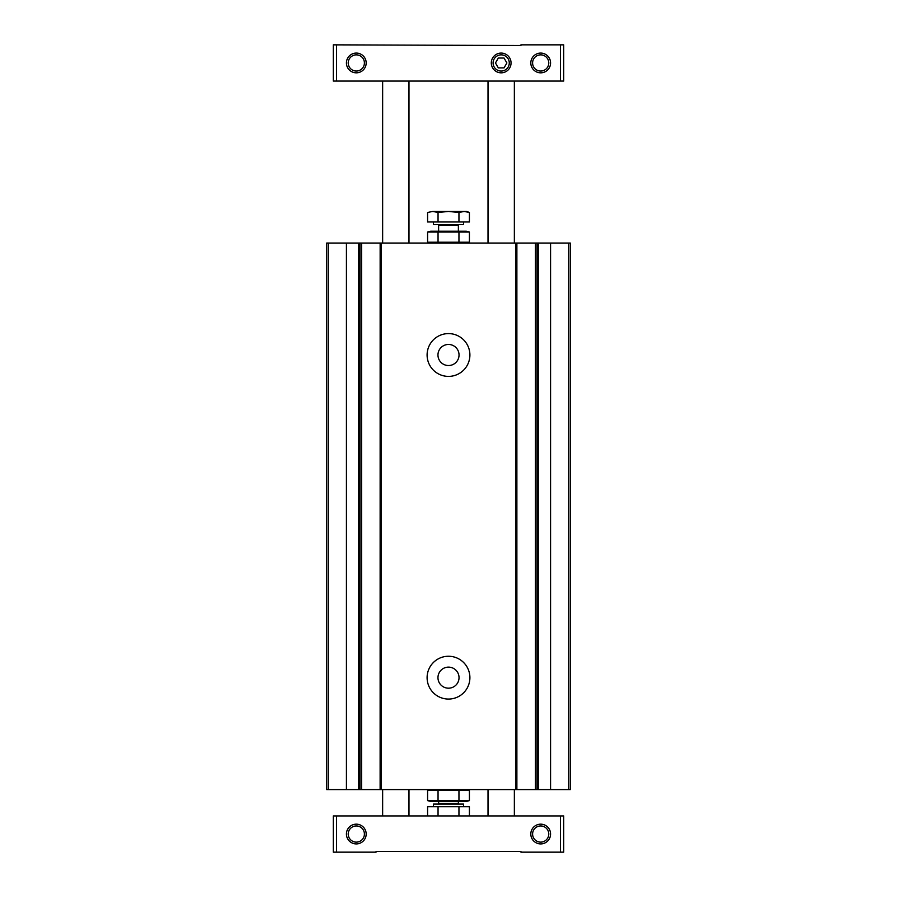 <?xml version="1.0" encoding="UTF-8"?>
<svg xmlns="http://www.w3.org/2000/svg" width="897" height="897" viewBox="0 0 897 897"><rect width="100%" height="100%" fill="white"/><g stroke="black" fill="none" stroke-linecap="round" stroke-linejoin="round"><path stroke-width="1.35" d="M448.5 344.459A10.54 10.54 0 0 0 439.373 360.269A10.54 10.54 0 0 0 457.627 360.269A10.54 10.54 0 0 0 448.5 344.459M448.5 667.121A10.54 10.54 0 0 0 439.373 682.92A10.54 10.54 0 0 0 457.627 682.92A10.54 10.54 0 0 0 448.5 667.121M537.079 243.053L535.487 243.053L535.487 789.595L535.487 243.053L516.874 243.053L516.874 789.595L516.874 243.053L361.547 243.053L361.547 789.595L361.547 243.053L326.676 243.053L326.676 789.595L380.149 789.595L380.149 243.053L380.126 789.595L570.324 789.595L570.324 243.053L537.079 243.053L537.079 789.595M448.5 333.594A21.405 21.405 0 0 0 429.966 365.696A21.405 21.405 0 0 0 467.034 365.696A21.405 21.405 0 0 0 448.5 333.594M448.5 656.256A21.405 21.405 0 0 0 429.966 688.358A21.405 21.405 0 0 0 467.034 688.358A21.405 21.405 0 0 0 448.5 656.256M356.311 53.08A9.878 9.878 0 0 0 347.756 67.892A9.878 9.878 0 0 0 364.866 67.892A9.878 9.878 0 0 0 356.311 53.08M540.689 53.08A9.878 9.878 0 0 0 532.134 67.892A9.878 9.878 0 0 0 549.244 67.892A9.878 9.878 0 0 0 540.689 53.08M501.176 53.08A9.878 9.878 0 0 0 492.621 67.892A9.878 9.878 0 0 0 509.731 67.892A9.878 9.878 0 0 0 501.176 53.08M336.554 81.066L563.731 81.066L563.731 44.85L520.933 44.85L520.933 45.512L333.269 44.85L333.269 81.066L336.554 81.066L336.554 44.85M376.067 852.15L333.269 852.15L333.269 815.934L563.731 815.934L563.731 852.15L520.933 852.15L520.933 851.488L376.067 851.488L376.067 852.15M540.689 825.946A8.095 8.095 0 0 0 533.681 838.09A8.095 8.095 0 0 0 547.697 838.09A8.095 8.095 0 0 0 540.689 825.946M356.311 825.946A8.095 8.095 0 0 0 349.303 838.09A8.095 8.095 0 0 0 363.319 838.09A8.095 8.095 0 0 0 356.311 825.946M540.689 824.164A9.878 9.878 0 0 0 532.134 838.975A9.878 9.878 0 0 0 549.244 838.975A9.878 9.878 0 0 0 540.689 824.164M356.311 824.164A9.878 9.878 0 0 0 347.756 838.975A9.878 9.878 0 0 0 364.866 838.975A9.878 9.878 0 0 0 356.311 824.164M356.311 54.863A8.095 8.095 0 0 0 349.303 67.006A8.095 8.095 0 0 0 363.319 67.006A8.095 8.095 0 0 0 356.311 54.863M540.689 54.863A8.095 8.095 0 0 0 533.681 67.006A8.095 8.095 0 0 0 547.697 67.006A8.095 8.095 0 0 0 540.689 54.863M498.328 67.892L504.036 67.892L506.883 62.958L504.036 58.025L498.328 58.025L495.48 62.958L498.328 67.892M501.176 54.863A8.095 8.095 0 0 0 494.169 67.006A8.095 8.095 0 0 0 508.195 67.006A8.095 8.095 0 0 0 501.176 54.863M438.05 790.436L469.411 790.436L469.411 800.606L427.589 800.606L427.589 790.436L438.05 790.436L438.05 800.606M466.283 789.595L469.411 790.436M458.95 790.436L458.95 800.606M469.411 800.606L466.283 801.447L430.717 801.447L427.589 800.606M469.411 815.934L469.411 806.717L427.589 806.717L427.589 815.934M433.453 806.717L433.453 804.082L463.547 804.082L463.547 806.717M458.95 815.934L458.95 806.717M438.05 815.934L438.05 806.717M458.95 242.212L427.589 242.212L427.589 232.043L469.411 232.043L469.411 242.212L458.95 242.212L458.95 232.043M430.717 243.053L427.589 242.212M438.05 242.212L438.05 232.043M427.589 232.043L430.717 231.202L466.283 231.202L469.411 232.043M458.95 221.985L469.411 221.985L469.411 212.466L464.186 211.445L458.95 212.466L448.5 211.445L438.05 212.466L432.814 211.445L427.589 212.466L432.814 211.445L427.589 212.466L427.589 221.985L458.95 221.985L458.95 212.466M463.547 221.985L463.547 224.62L433.453 224.62L433.453 221.985M438.05 212.466L438.05 221.985M469.411 212.466L466.608 211.445L432.814 211.445M538.368 243.053L538.368 789.595M550.567 243.053L550.567 789.595M515.562 243.053L515.562 789.595M381.438 243.053L381.438 789.595M568.698 243.053L568.698 789.595M358.632 243.053L358.632 789.595M346.433 243.053L346.433 789.595M328.302 243.053L328.302 789.595M359.921 243.053L359.921 789.595M560.446 81.066L560.446 44.85M560.446 852.15L560.446 815.934M336.554 852.15L336.554 815.934M437.96 804.082L438.622 803.42L458.378 803.42L459.04 804.082M459.04 224.62L458.378 225.27L438.622 225.27L437.96 224.62M408.987 815.934L408.987 789.595M382.649 815.934L382.649 789.595M408.987 243.053L408.987 81.066M382.649 243.053L382.649 81.066M514.351 815.934L514.351 789.595M488.013 815.934L488.013 789.595M514.351 243.053L514.351 81.066M488.013 243.053L488.013 81.066M430.717 789.595L427.589 790.436M458.378 803.42L458.378 801.447M438.622 803.42L438.622 801.447M466.283 243.053L469.411 242.212M438.622 225.27L438.622 231.202M458.378 225.27L458.378 231.202"/></g></svg>
